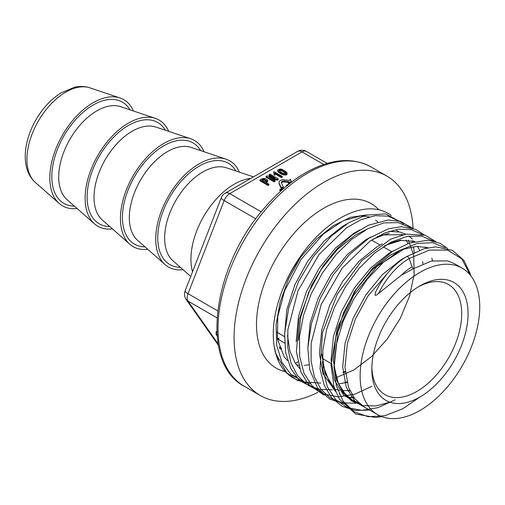 <?xml version="1.0" encoding="UTF-8"?>
<svg xmlns="http://www.w3.org/2000/svg" width="505" height="505" viewBox="0 0 505 505"><rect width="100%" height="100%" fill="white"/><g stroke="black" fill="none" stroke-linecap="round" stroke-linejoin="round"><path stroke-width="0.76" d="M250.739 178.442A61.269 35.375 120 0 0 205.466 213.457A61.269 35.375 120 0 0 192.538 271.81M217.087 335.718L216.127 334.544L216.127 331.608L216.841 332.019M286.354 186.231L286.228 185.329L289.157 183.959M287.092 174.414L287.092 173.632L285.729 174.339L281.948 173.657L278.154 171.22L277.643 170.116L280.149 168.916L282.535 169.547L286.878 172.382L287.092 174.414L285.729 175.121L281.948 174.44L278.154 172.009L277.643 170.848M273.962 173.871L273.609 171.946L274.07 171.681L282.27 176.415L281.506 176.857L274.928 173.057L274.979 174.376M282.27 176.415L282.27 177.198L281.506 177.64L274.979 173.871M274.928 173.84L274.859 175.254L273.95 174.73L273.95 173.947L274.859 174.471L274.928 173.057M283.469 187.222L281.354 182.671L281.468 181.781L282.699 181.068L284.239 181.005L289.011 181.743L288.405 183.056L291.284 181.39L290.23 179.117L289.624 180.43L282.585 179.666L280.3 180.399L279.038 181.718L279.082 183.025L281.19 187.57L283.469 187.222L283.469 188.005L282.97 188.081M282.447 188.163L281.19 188.359L279.082 183.807L279.038 181.718M291.284 181.39L291.284 182.179L288.405 183.839L288.405 183.056M288.671 182.475L282.699 181.857L281.43 182.835M278.16 178.839L270.011 174.13L269.133 174.642L275.048 178.05L267 175.873L266.047 176.422L274.196 181.131L275.073 180.626L269.203 177.186L277.207 179.389L278.16 178.839L278.16 179.622L277.207 180.171L271.646 178.644M275.073 180.626L275.073 181.409L274.196 181.914L266.047 177.205L266.047 176.422M272.561 177.4L269.133 175.424L269.133 174.642M281.878 190.076L279.751 190.505L279.751 189.716L281.979 189.274L282.213 189.779M268.06 184.672L268.938 184.167L268.938 184.95L268.06 185.455L268.06 184.672L259.911 179.963L261.893 178.82C264.5 178 266.432 178.536 267.675 180.443L267.688 181.396L266.425 182.715M259.911 179.963L259.911 180.752L268.06 185.455M168.746 131.376A61.301 35.394 120 0 0 155.376 118.372A61.301 35.394 120 0 0 97.825 155.458A61.301 35.394 120 0 0 94.486 223.841A61.301 35.394 120 0 0 112.432 228.916M204.058 151.765A61.301 35.394 120 0 0 190.682 138.755A61.301 35.394 120 0 0 133.137 175.841A61.301 35.394 120 0 0 129.791 244.224A61.301 35.394 120 0 0 147.744 249.3M239.364 172.148A61.301 35.394 120 0 0 225.994 159.144A61.301 35.394 120 0 0 168.443 196.23A61.301 35.394 120 0 0 165.103 264.614A61.301 35.394 120 0 0 183.05 269.689M133.434 110.993A61.301 35.394 120 0 0 120.064 97.983A61.301 35.394 120 0 0 62.513 135.069A61.301 35.394 120 0 0 59.173 203.452A61.301 35.394 120 0 0 77.12 208.527M391.211 215.458A94.972 54.83 120 0 0 280.862 294.232C274.133 313.163 271.879 330.333 274.101 345.729A94.972 54.83 120 0 0 301.744 381.25M375.701 291.896L374.88 294.92L375.505 295.356L376.654 294.983L401.128 275.358L413.526 268.666A2.26 1.307 60 0 1 412.105 266.848L409.145 258.522C408.198 256.78 407.251 256.231 406.304 256.887M389.873 402.169L375.878 405.938L362.975 405.616L351.884 401.153L343.122 392.84L337.138 381.029L334.203 366.352L337.895 331.734L353.336 295.842L377.058 266.286L403.912 249.11L416.675 246.364L428.139 247.747M408.406 240.159L413.715 255.397L414.1 274.556L409.58 296.044L400.383 318.156L387.329 338.924L371.402 356.688L353.759 370.032L335.945 377.74M290.798 374.375L296.119 376.907M396.223 230.072L398.824 231.801M347.011 382.386L338.331 384.021M377.418 236.523L388.383 233.525M388.919 243.303L400.156 240.228M325.845 375.341L322.367 361.713M358.525 402.788L352.408 400.099L343.198 392.069L336.898 380.499L333.388 360.513L335.73 337.151L343.646 312.658L356.296 289.403L372.381 269.632L390.283 255.246L400.522 250.044M345.256 371.933L343.084 372.898M298.398 340.313L300.746 316.951L308.656 292.458L321.306 269.203L337.397 249.432L355.293 235.046L366.081 229.63M396.128 230.021L398.805 231.795M401.614 234.251L402.264 234.92M406.108 240.064L407.92 243.511M347.004 382.348L338.615 383.958M377.727 236.353L389.216 233.379M413.248 240.961L413.898 241.636M417.622 246.573L419.56 250.221M349.927 390.719L347.768 390.87M389.229 243.132L400.97 240.09M353.803 397.448L351.322 397.119M334.581 388.73L325.201 373.75L321.691 353.765M352.313 400.048L343.129 392.019L336.848 380.473L333.338 360.488L335.686 337.119L343.596 312.627L356.246 289.378L372.337 269.607L390.232 255.221L400.831 249.874M358.506 402.769L352.357 400.074M377.658 414.674A84.575 48.834 -60 0 1 360.141 375.96A84.575 48.834 -60 0 1 397.056 290.842A84.575 48.834 -60 0 1 462.233 268.187A84.575 48.834 -60 0 1 462.233 365.847A84.575 48.834 -60 0 1 377.658 414.674L363.96 406.771L354.775 398.748L348.494 387.196L344.984 367.211L347.326 343.842L355.242 319.349L367.892 296.1L388.869 271.696M413.526 268.666L431.422 261.041L447.512 260.889L454.323 263.616M378.542 293.538A54.723 31.594 -60 0 1 409.145 258.522L429.471 250.051L447.626 250.133L461.791 258.882L470.408 275.231M420.488 396.677L402.63 408.848L384.772 415.741L368.227 416.72L354.043 411.79L343.135 401.166L336.33 385.687L334.001 366.403L336.311 344.492L342.996 321.641L353.62 299.358L367.438 279.057L383.39 262.291L400.301 250.171L417.073 243.486L432.438 242.659L445.252 247.791M395.074 399.821L377.999 407.674L361.7 410.338L347.301 407.56L335.623 399.581L327.354 386.779L322.979 370.032L322.783 350.413L326.741 328.995L334.537 307.229L345.66 286.512L359.434 267.972L374.962 252.847L391.141 242.116L406.992 236.416L421.486 236.069L433.618 241.055M355.76 403.28L341.992 402.788L330.175 397.965L320.808 389.102L314.344 376.528L311.086 360.942L311.168 343.185L321.205 304.433L342.175 268.111L369.931 241.169L384.526 233.051L398.477 229.163L411.19 229.611L422.01 234.345M371.914 386.306L354.744 394.228L338.489 396.886L324.09 394.14L312.349 386.104L304.048 373.365L299.699 356.631L299.478 336.911L303.448 315.486L311.257 293.759L322.442 272.952L336.254 254.413L351.714 239.351L367.937 228.651L383.819 222.92L398.249 222.617L410.407 227.654M332.416 389.816L318.687 389.336L306.889 384.513L297.489 375.562L291.006 363.013L287.781 347.459L287.888 329.645L297.988 290.811L319.053 254.463L346.708 227.641L361.233 219.612L375.259 215.698L387.991 216.165L398.748 220.931M320.782 383.093L304.749 382.045L291.549 375.038L281.979 362.514L276.702 345.344L276.084 324.791L280.105 302.224L288.475 279.189L300.601 257.241C292.168 268.83 285.584 281.159 280.862 294.232M366.699 214.909L350.476 217.327L333.249 225.748L316.225 239.383L300.601 257.241M274.101 345.729L275.938 353.872L278.476 360.482M317.916 392.341A126.654 73.124 -60 0 1 260.315 395.522A126.654 73.124 -60 0 1 234.086 337.536A126.654 73.124 -60 0 1 289.371 210.08A126.654 73.124 -60 0 1 386.969 176.144A126.654 73.124 -60 0 1 413.065 228.399M419.945 396.993A68.049 39.289 -60 0 1 371.825 369.212A68.049 39.289 -60 0 1 419.945 285.868A68.049 39.289 -60 0 1 468.066 313.649A68.049 39.289 -60 0 1 419.945 396.993M371.85 367.331A63.554 36.695 120 0 0 384.987 394.639A63.554 36.695 120 0 0 416.764 391.489A63.554 36.695 120 0 0 458.287 335.484A63.554 36.695 120 0 0 448.541 284.555A63.554 36.695 120 0 0 418.329 286.834M255.833 218.848L224.163 200.561A9.077 1.919 -158.8 0 1 221.259 197.777L185.12 290.918A9.077 9.077 0 0 0 186.156 299.427A9.077 7.158 -35.1 0 0 188.024 301.119L218.116 343.924M323.768 164.478L302.003 151.917L229.725 193.649A9.077 5.239 120 0 0 224.163 200.561L188.024 293.708A9.077 1.919 -158.8 0 1 185.12 290.918M286.808 185.853L286.228 185.329M287.471 185.31L287.616 185.632M285.944 173.278L285.565 172.287L282.308 170.229L279.177 169.699L278.93 170.526L282.8 173.221L284.883 173.695L285.994 173.057M285.849 173.417L282.308 171.012L280.584 170.412L278.981 170.621M279.177 170.482L279.177 169.699L278.93 170.526M293.083 180.967L292.502 181.39M273.609 171.946L273.988 173.48M274.859 175.254L274.859 174.471M281.506 177.64L281.506 176.857M281.19 188.359L281.19 187.57M279.082 183.807L279.082 183.025M284.239 181.787L284.239 181.005M282.699 181.857L282.699 181.068M281.468 182.57L281.468 181.781M274.196 181.914L274.196 181.131M277.207 180.171L277.207 179.389M284.05 188.176L282.636 188.056L279.751 189.716M281.979 189.987L281.979 189.274M266.413 180.506L263.938 179.073L261.691 179.982L264.841 181.8L266.413 180.506M266.413 181.289L263.938 179.862L262.373 180.373M268.938 184.167L265.744 182.324L267.675 180.443M284.605 343.009L277.51 338.912L278.874 338.123L278.874 338.849L278.135 339.278M279.953 349.113L281.594 348.475L279.265 347.124M280.969 348.835L279.562 348.021M216.127 334.544L217.03 335.067M253.441 176.883L226.518 167.824A53.997 31.171 120 0 0 175.828 200.491A53.997 31.171 120 0 0 172.887 260.719L190.732 276.456M216.998 317.847L188.024 301.119A9.077 5.239 120 0 1 188.024 293.708L217.661 310.815M327.215 163.399L306.541 151.468A9.077 5.239 120 0 0 302.003 151.917A9.077 5.239 -120 0 0 297.464 151.468L225.186 193.194A9.077 5.239 -120 0 1 229.725 193.649L261.249 211.847M130.019 109.844A58.473 33.759 120 0 0 63.927 135.889A58.473 33.759 120 0 0 74.418 206.147M155.376 118.372L120.588 106.669A53.997 31.171 120 0 0 69.898 139.329A53.997 31.171 120 0 0 66.957 199.563L94.486 223.841M165.331 130.227A58.473 33.759 120 0 0 99.239 156.272A58.473 33.759 120 0 0 109.73 226.53M190.682 138.755L155.893 127.058A53.997 31.171 120 0 0 105.204 159.719A53.997 31.171 120 0 0 102.263 219.946L129.791 244.224M200.636 150.616A58.473 33.759 120 0 0 134.551 176.662A58.473 33.759 120 0 0 145.042 246.92M225.994 159.144L191.206 147.441A53.997 31.171 120 0 0 140.516 180.102A53.997 31.171 120 0 0 137.575 240.336L165.103 264.614M235.949 170.999A58.473 33.759 120 0 0 169.857 197.045A58.473 33.759 120 0 0 180.348 267.303M35.325 182.425C20.623 169.516 22.914 141.678 36.347 119.111C43.095 107.754 51.327 99.018 61.054 92.882L74.469 87.27C79.847 86.058 85.004 86.248 89.928 87.845A54.969 31.739 120 0 0 38.323 121.105A54.969 31.739 120 0 0 35.325 182.425L59.173 203.452M378.788 209.739A94.972 54.83 120 0 0 323.642 208.287A94.972 54.83 120 0 0 257.285 336.021A94.972 54.83 120 0 0 285.319 371.636M401.128 275.358A46.618 26.916 -60 0 1 412.105 266.848M370.07 410.3L355.451 402.049L346.247 387.158L342.699 366.889L345.085 343.192L353.121 318.346L365.961 294.762L382.291 274.714L400.459 260.125L405.029 257.531M359.8 403.893L357.811 403.413L343.804 395.327L334.607 380.435L331.053 360.166L333.439 336.469L341.475 311.623L354.314 288.039L370.645 267.991L388.812 253.396L393.704 250.644M354.131 397.896L348.179 397.17M340.206 394.411L339.139 393.849M335.636 391.59L322.96 373.713L319.406 353.443L321.792 329.74L329.828 304.9L342.668 281.317L358.998 261.268L377.166 246.674L382.209 243.839M425.204 246.958L426.081 247.987M431.75 258.099L432.646 260.776M349.971 390.807L347.85 391.04M307.81 348.097L310.146 323.017L318.182 298.177L331.021 274.594L347.352 254.539L365.519 239.951L370.733 237.034M389.065 231.34L400.017 232.073L405.698 234.175M408.886 236.081L412.358 238.979M422.634 261.514L422.925 263.806M346.954 382.152L344.877 382.758M296.176 341.614L298.499 316.294L306.535 291.454L319.375 267.871L335.705 247.816L353.872 233.228L359.844 229.927M345.01 371.554L343.047 372.475M284.536 335.105L286.859 309.571L294.888 284.732L307.734 261.148L324.065 241.093L342.226 226.505L347.118 223.753M295.4 363.297L297.836 361.889M386.969 176.144L370.923 166.877A126.654 73.124 120 0 0 244.268 240.001A126.654 73.124 120 0 0 244.268 386.256L260.315 395.522M285.565 173.07L285.565 172.287M280.584 170.412L280.584 169.63M282.308 171.012L282.308 170.229M278.154 172.009L278.154 171.22M279.871 173.329L279.871 172.54M281.948 174.44L281.948 173.657M283.741 175.033L283.741 174.25M285.729 175.121L285.729 174.339M263.938 179.862L263.938 179.073M262.568 180.26L262.568 179.477M266.848 182.469L266.848 181.68M267.675 181.226L267.675 180.777M89.928 87.845L120.064 97.983M287.598 360.583L284.283 357.085L277.466 339.164L277.75 316.685L284.567 290.886L300.974 259.513L323.377 234.011L343.305 220.666L360.892 215.913L369.25 216.879M375.676 220.13L377.835 222.017M308.776 364.793L304.414 365.399M298.663 365.285L296.561 364.932M375.36 292.546C383.282 276.374 393.698 264.393 406.594 256.591L424.377 248.656L435.809 246.857L452.322 250.354L463.805 260.233L470.117 273.344L470.767 275.686M287.49 335.44L289.851 350.956L295.198 362.988L299.604 368.423M403.167 234.705L383.642 234.901L372.734 239.313M414.794 241.415L400.951 240.424L386.533 244.95L384.343 246.036M322.43 355.564L324.04 368.189L329.424 382.026L334.537 388.591M334.083 362.489L334.512 368.069L338.356 383.358L345.666 394.796L352.345 400.042L358.443 402.712M343.028 372.318L344.865 371.472M344.808 382.506L346.897 381.931M335.15 389.26L339.6 390.283M342.087 390.586L349.807 390.453M351.246 397.006L353.702 397.302M275.938 353.79L286.625 372.639L297.325 380.322L310.266 383.762M414.334 253.579L413.532 246.718M412.598 242.23L412.175 240.62M403.432 223.999L402.649 223.153L385.814 213.893L365.967 215.111L348.545 222.869L331.248 236.151L313.283 256.679L298.682 281.253L288.778 307.646L284.599 333.527L285.622 352.32L290.64 368.265L299.2 380.271L316.212 389.563M412.718 228.292L400.509 221.405L388.168 220.003L368.416 225.243L352.553 234.756L337.226 248.504L323.307 265.68L311.623 285.3L299.194 319.274L296.385 351.663L300.993 372.172L308.347 384.311L324.109 395.2M424.351 234.983L415.691 229.39L401.355 226.695L388.452 228.765L368.719 238.328L349.422 254.653L333.155 275.055L320.126 298.625L311.459 323.516L307.823 347.762L309.761 369.78L317.576 387.966L329.569 399.083L345.18 403.937M435.973 241.706L425.292 235.298L406.014 234.118L390.617 239.174L361.662 260.782L337.296 294.226L322.531 332.555L320.031 368.921L324.273 385.498L331.722 397.889L342.22 406.361L355.148 410.439L369.622 410.041M447.645 248.447L440.095 243.341L428.164 240.216L408.911 243.151L392.379 251.496L372.229 268.641L354.447 291.555L337.226 328.25L331.046 365.014L334.07 387.127L339.461 399.215L355.716 414.031L375.303 417.433L381.799 416.644M391.867 251.831L383.162 246.806M380.031 245.001L371.528 240.09M331.16 363.556L322.607 358.619M284.498 336.62L276.847 332.202M462.233 268.187L454.355 263.635M306.541 151.468A9.077 9.077 0 0 0 297.464 151.468M225.186 193.194A9.077 9.077 0 0 0 221.259 197.777M186.156 299.427L218.343 345.212M370.923 166.877C352.951 157.238 332.113 158.677 308.422 171.201C293.209 179.458 278.867 191.351 265.396 206.88C212.618 265.472 199.109 362.969 244.268 386.256"/></g></svg>
